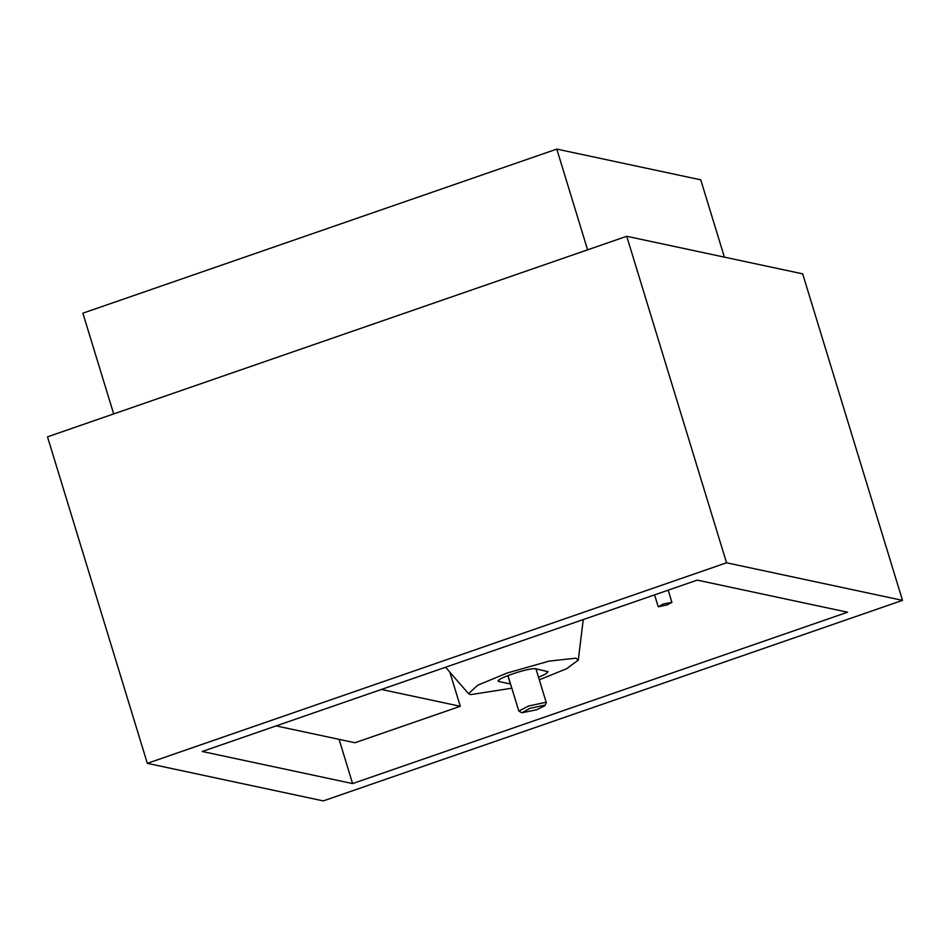 <?xml version="1.0" encoding="UTF-8"?>
<svg xmlns="http://www.w3.org/2000/svg" width="950" height="950" viewBox="0 0 950 950"><rect width="100%" height="100%" fill="white"/><g stroke="black" fill="none" stroke-linecap="round" stroke-linejoin="round"><path stroke-width="1.43" d="M113.679 413.915L82.876 313.179L556.795 149.091L700.744 179.835L724.387 257.129M587.587 249.838L556.795 149.091M511.824 688.204L470.594 694.64L468.54 693.678L477.731 685.199L507.253 672.992L549.183 661.105L575.914 658.172L578.277 660.131L566.604 668.729L539.315 679.796M538.543 677.291L545.834 673.942L548.091 671.721L536.085 668.836C529.874 666.936 490.984 680.402 499.225 681.589L510.542 684.012M498.406 681.102L499.225 681.589L498.798 680.224M902.5 600.364L802.679 273.849L626.727 236.289L47.5 436.834L147.321 763.337L323.273 800.909L902.5 600.364L726.548 562.792L147.321 763.337M626.727 236.289L726.548 562.792M847.578 612.216L352.604 783.584L202.243 751.486L697.217 580.117L847.578 612.216M352.604 783.584L339.079 739.349M536.596 709.781L521.883 712.785L529.874 708.344L544.291 705.232L544.73 705.803L536.596 709.781M544.73 705.803L546.25 703.012L545.727 702.323L528.568 706.028L518.819 711.087L521.883 712.785M663.041 604.058L658.457 606.765L667.043 604.913L671.911 602.383L663.041 604.058M381.425 689.451L460.287 706.289L449.861 672.196M460.287 706.289L354.968 742.746L276.118 725.907M507.846 675.569L510.411 683.988M583.253 619.566L578.277 660.131M468.54 693.678L445.562 667.244M518.819 711.087L507.953 675.521M546.309 702.679L535.954 668.812M654.586 594.878L658.172 606.587M668.182 590.164L671.911 602.383"/></g></svg>
